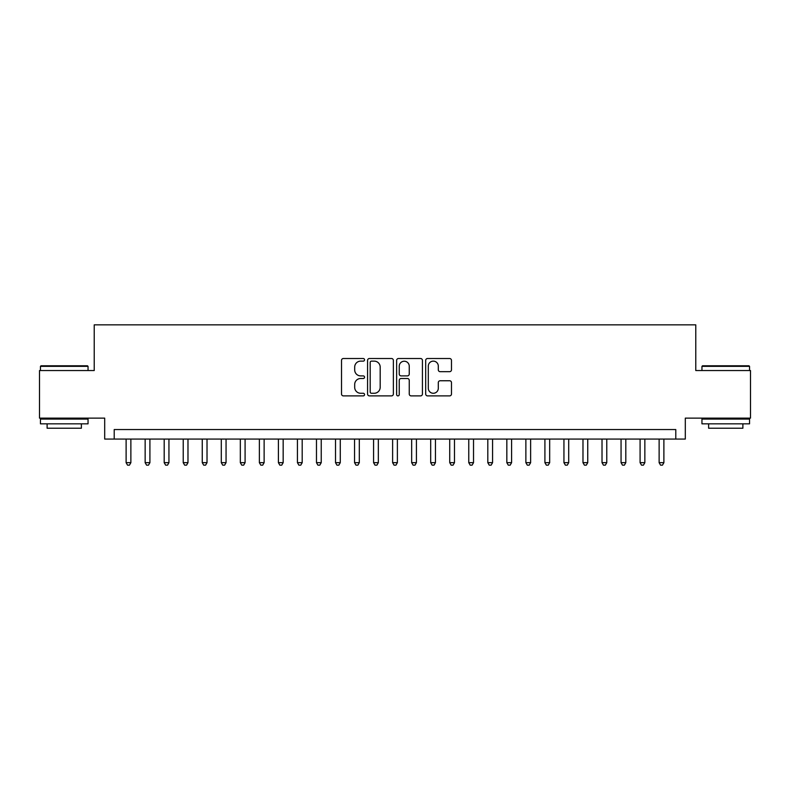<?xml version="1.0" encoding="UTF-8"?>
<svg xmlns="http://www.w3.org/2000/svg" width="790" height="790" viewBox="0 0 790 790"><rect width="100%" height="100%" fill="white"/><g stroke="black" fill="none" stroke-linecap="round" stroke-linejoin="round"><path stroke-width="1.19" d="M364.546 359.825A1.304 1.304 0 0 0 363.232 358.512L343.383 358.512A1.866 1.866 0 0 0 341.517 360.388L341.517 394.022A1.866 1.866 0 0 0 343.383 395.889L363.232 395.889A1.304 1.304 0 0 0 364.546 394.575A1.304 1.304 0 0 0 363.232 393.272L360.665 393.272A5.974 5.974 0 0 1 354.69 387.288L354.69 384.493A5.974 5.974 0 0 1 360.665 378.509L363.232 378.509A1.304 1.304 0 0 0 364.546 377.205A1.304 1.304 0 0 0 363.232 375.892L360.665 375.892A5.974 5.974 0 0 1 354.69 369.918L354.69 367.113A5.974 5.974 0 0 1 360.665 361.129L363.232 361.129A1.304 1.304 0 0 0 364.546 359.825M449.609 371.685A1.866 1.866 0 0 0 451.475 369.819L451.475 360.388A1.866 1.866 0 0 0 449.609 358.512L427.558 358.512A1.866 1.866 0 0 0 425.692 360.388L425.692 394.022A1.866 1.866 0 0 0 427.558 395.889L449.609 395.889A1.866 1.866 0 0 0 451.475 394.022L451.475 382.617A1.866 1.866 0 0 0 449.609 380.75L440.168 380.75A1.866 1.866 0 0 0 438.302 382.617L438.302 388.275A4.997 4.997 0 0 1 433.305 393.272A4.997 4.997 0 0 1 428.308 388.275L428.308 366.125A4.997 4.997 0 0 1 433.305 361.129A4.997 4.997 0 0 1 438.302 366.125L438.302 369.819A1.866 1.866 0 0 0 440.168 371.685L449.609 371.685M675.786 439.072L685.305 439.072L685.305 418.127L750.5 418.127L750.5 370.54L695.773 370.54L695.773 324.848L94.227 324.848L94.227 370.54L39.5 370.54L39.5 418.127L104.695 418.127L104.695 439.072L675.786 439.072L675.786 429.553L114.214 429.553L114.214 439.072M393.361 360.388A1.866 1.866 0 0 0 391.494 358.512L369.444 358.512A1.866 1.866 0 0 0 367.577 360.388L367.577 394.022A1.866 1.866 0 0 0 369.444 395.889L391.494 395.889A1.866 1.866 0 0 0 393.361 394.022L393.361 360.388M398.506 358.512L420.557 358.512A1.866 1.866 0 0 1 422.423 360.388L422.423 394.022A1.866 1.866 0 0 1 420.557 395.889L411.116 395.889A1.866 1.866 0 0 1 409.25 394.022L409.25 380.375A1.866 1.866 0 0 0 407.383 378.509L401.123 378.509A1.866 1.866 0 0 0 399.246 380.375L399.246 394.575A1.304 1.304 0 0 1 397.943 395.889A1.304 1.304 0 0 1 396.639 394.575L396.639 360.388A1.866 1.866 0 0 1 398.506 358.512M371.507 361.129A1.304 1.304 0 0 0 370.194 362.442L370.194 391.959A1.304 1.304 0 0 0 371.507 393.272L374.213 393.272A5.974 5.974 0 0 0 380.188 387.288L380.188 367.113A5.974 5.974 0 0 0 374.213 361.129L371.507 361.129M409.25 366.224A4.997 4.997 0 0 0 404.253 361.228A4.997 4.997 0 0 0 399.246 366.224L399.246 374.026A1.866 1.866 0 0 0 401.123 375.892L407.383 375.892A1.866 1.866 0 0 0 409.25 374.026L409.25 366.224M126.114 439.072L126.114 462.673L130.873 462.673L130.873 439.072M130.873 462.673L129.442 465.152L127.546 465.152L126.114 462.673M41.021 365.78L87.473 365.78L88.046 366.353L40.448 366.353L41.021 365.78M64.247 423.835L40.448 423.835L40.448 419.085L88.046 419.085L88.046 423.835L64.247 423.835M81.38 423.835L81.38 428.219L47.114 428.219L47.114 423.835M702.527 365.78L748.979 365.78L749.552 366.353L701.955 366.353L702.527 365.78M725.753 423.835L701.955 423.835L701.955 419.085L749.552 419.085L749.552 423.835L725.753 423.835M742.886 423.835L742.886 428.219L708.62 428.219L708.62 423.835M145.153 439.072L145.153 462.673L149.912 462.673L149.912 439.072M149.912 462.673L148.481 465.152L146.575 465.152L145.153 462.673M164.192 439.072L164.192 462.673L168.942 462.673L168.942 439.072M168.942 462.673L167.519 465.152L165.614 465.152L164.192 462.673M183.221 439.072L183.221 462.673L187.981 462.673L187.981 439.072M187.981 462.673L186.559 465.152L184.653 465.152L183.221 462.673M202.26 439.072L202.26 462.673L207.019 462.673L207.019 439.072M207.019 462.673L205.588 465.152L203.692 465.152L202.26 462.673M221.299 439.072L221.299 462.673L226.059 462.673L226.059 439.072M226.059 462.673L224.627 465.152L222.721 465.152L221.299 462.673M240.328 439.072L240.328 462.673L245.088 462.673L245.088 439.072M245.088 462.673L243.666 465.152L241.76 465.152L240.328 462.673M259.367 439.072L259.367 462.673L264.127 462.673L264.127 439.072M264.127 462.673L262.695 465.152L260.799 465.152L259.367 462.673M278.406 439.072L278.406 462.673L283.166 462.673L283.166 439.072M283.166 462.673L281.734 465.152L279.828 465.152L278.406 462.673M297.435 439.072L297.435 462.673L302.195 462.673L302.195 439.072M302.195 462.673L300.773 465.152L298.867 465.152L297.435 462.673M316.474 439.072L316.474 462.673L321.234 462.673L321.234 439.072M321.234 462.673L319.812 465.152L317.906 465.152L316.474 462.673M335.513 439.072L335.513 462.673L340.273 462.673L340.273 439.072M340.273 462.673L338.841 465.152L336.935 465.152L335.513 462.673M354.552 439.072L354.552 462.673L359.312 462.673L359.312 439.072M359.312 462.673L357.88 465.152L355.974 465.152L354.552 462.673M373.581 439.072L373.581 462.673L378.341 462.673L378.341 439.072M378.341 462.673L376.919 465.152L375.013 465.152L373.581 462.673M392.62 439.072L392.62 462.673L397.38 462.673L397.38 439.072M397.38 462.673L395.948 465.152L394.052 465.152L392.62 462.673M411.659 439.072L411.659 462.673L416.419 462.673L416.419 439.072M416.419 462.673L414.987 465.152L413.081 465.152L411.659 462.673M430.688 439.072L430.688 462.673L435.448 462.673L435.448 439.072M435.448 462.673L434.026 465.152L432.12 465.152L430.688 462.673M449.727 439.072L449.727 462.673L454.487 462.673L454.487 439.072M454.487 462.673L453.065 465.152L451.159 465.152L449.727 462.673M468.766 439.072L468.766 462.673L473.526 462.673L473.526 439.072M473.526 462.673L472.094 465.152L470.188 465.152L468.766 462.673M487.805 439.072L487.805 462.673L492.565 462.673L492.565 439.072M492.565 462.673L491.133 465.152L489.227 465.152L487.805 462.673M506.834 439.072L506.834 462.673L511.594 462.673L511.594 439.072M511.594 462.673L510.172 465.152L508.266 465.152L506.834 462.673M525.873 439.072L525.873 462.673L530.633 462.673L530.633 439.072M530.633 462.673L529.201 465.152L527.305 465.152L525.873 462.673M544.912 439.072L544.912 462.673L549.672 462.673L549.672 439.072M549.672 462.673L548.24 465.152L546.334 465.152L544.912 462.673M563.942 439.072L563.942 462.673L568.701 462.673L568.701 439.072M568.701 462.673L567.279 465.152L565.373 465.152L563.942 462.673M582.981 439.072L582.981 462.673L587.74 462.673L587.74 439.072M587.74 462.673L586.308 465.152L584.412 465.152L582.981 462.673M602.019 439.072L602.019 462.673L606.779 462.673L606.779 439.072M606.779 462.673L605.347 465.152L603.442 465.152L602.019 462.673M621.058 439.072L621.058 462.673L625.808 462.673L625.808 439.072M625.808 462.673L624.386 465.152L622.481 465.152L621.058 462.673M640.088 439.072L640.088 462.673L644.847 462.673L644.847 439.072M644.847 462.673L643.425 465.152L641.519 465.152L640.088 462.673M659.127 439.072L659.127 462.673L663.886 462.673L663.886 439.072M663.886 462.673L662.455 465.152L660.558 465.152L659.127 462.673M40.448 370.54L40.448 366.353M51.301 419.085L51.301 418.127M77.193 419.085L77.193 418.127M88.046 370.54L88.046 366.353M701.955 370.54L701.955 366.353M712.807 419.085L712.807 418.127M738.699 419.085L738.699 418.127M749.552 370.54L749.552 366.353"/></g></svg>
